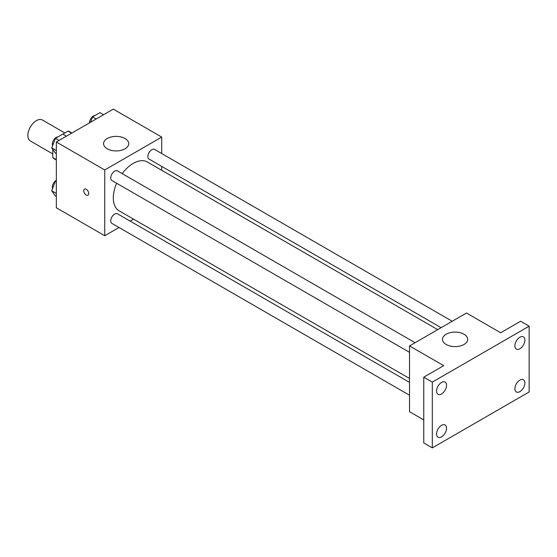 <?xml version="1.0" encoding="UTF-8"?>
<svg xmlns="http://www.w3.org/2000/svg" width="557" height="557" viewBox="0 0 557 557"><rect width="100%" height="100%" fill="white"/><g stroke="black" fill="none" stroke-linecap="round" stroke-linejoin="round"><path stroke-width="0.84" d="M64.856 132.977L42.436 120.034A12.087 6.976 120 0 0 33.128 123.271A12.087 6.976 120 0 0 27.85 135.435A12.087 6.976 120 0 0 30.35 140.963L52.776 153.906M62.878 134.119L68.024 131.153A15.596 9.003 120 0 1 69.827 131.793L71.93 133.005M56.334 159.622L52.776 157.568A15.596 9.003 120 0 0 54.231 158.808L56.334 160.019M52.776 157.568L52.776 149.387M71.581 133.207L68.024 131.153M119.017 227.507L104.751 235.743L56.334 207.789L56.334 142.007L113.301 109.123L161.718 137.078L161.718 153.551M133.527 219.138L130.136 221.087M116.636 183.246A28.198 16.278 120 0 0 113.301 197.923A28.198 16.278 120 0 0 119.135 210.831L409.52 378.482M437.718 329.64L147.333 161.99A28.198 16.278 120 0 0 122.192 173.617M161.718 166.39L161.718 170.296M104.751 235.743L104.751 169.969L161.718 137.078M452.221 321.271L154.588 149.429A5.556 3.21 120 0 0 150.306 150.919A5.556 3.21 120 0 0 147.877 156.517A5.556 3.21 120 0 0 149.025 159.058L441.102 327.69M409.52 382.394L117.443 213.763A5.556 3.21 120 0 0 113.162 215.253A5.556 3.21 120 0 0 110.739 220.844A5.556 3.21 120 0 0 111.887 223.392L409.52 395.226M409.52 352.337L111.887 180.503A5.556 3.21 -60 0 1 111.887 174.083A5.556 3.21 -60 0 1 117.443 170.874L415.083 342.715M104.751 169.969L56.334 142.007M107.243 148.796A12.588 7.269 180 0 1 103.56 143.657A12.588 7.269 180 0 1 116.148 136.388A12.588 7.269 180 0 1 128.737 143.657A12.588 7.269 180 0 1 120.966 150.369A12.588 7.269 180 0 1 107.243 148.796M88.73 193.606A3.523 2.033 60 0 1 87.999 195.222A3.523 2.033 60 0 1 84.476 193.182A3.523 2.033 60 0 1 84.476 189.115A3.523 2.033 60 0 1 87.191 190.055A3.523 2.033 60 0 1 88.73 193.606M88.006 195.215A3.523 2.033 60 0 1 84.483 193.182A3.523 2.033 60 0 1 84.483 189.115M423.766 419.922L409.52 411.7L409.52 345.925L466.488 313.034L500.666 332.766L520.607 321.257L529.15 326.186L529.15 391.968L432.309 447.877L423.766 442.947L423.766 377.166L443.699 365.657L409.52 345.925M432.309 447.877L432.309 382.102L423.766 377.166M432.309 382.102L529.15 326.186M446.192 344.484A12.588 7.269 180 0 1 442.509 339.345A12.588 7.269 180 0 1 455.097 332.076A12.588 7.269 180 0 1 467.685 339.345A12.588 7.269 180 0 1 459.915 346.057A12.588 7.269 180 0 1 446.192 344.484M519.89 348.738A7.06 4.073 -60 0 1 516.367 349.093A7.06 4.073 -60 0 1 515.281 343.432A7.06 4.073 -60 0 1 519.89 337.215A7.06 4.073 -60 0 1 523.42 336.867A7.06 4.073 -60 0 1 524.506 342.52A7.06 4.073 -60 0 1 519.89 348.738M441.562 393.966A7.06 4.073 -60 0 1 438.039 394.314A7.06 4.073 -60 0 1 436.953 388.661A7.06 4.073 -60 0 1 441.562 382.436A7.06 4.073 -60 0 1 445.092 382.088A7.06 4.073 -60 0 1 446.178 387.742A7.06 4.073 -60 0 1 441.562 393.966M441.562 436.848A7.06 4.073 -60 0 1 438.039 437.203A7.06 4.073 -60 0 1 436.953 431.543A7.06 4.073 -60 0 1 441.562 425.325A7.06 4.073 -60 0 1 445.092 424.977A7.06 4.073 -60 0 1 446.178 430.631A7.06 4.073 -60 0 1 441.562 436.848M519.89 391.627A7.06 4.073 -60 0 1 516.367 391.975A7.06 4.073 -60 0 1 515.281 386.321A7.06 4.073 -60 0 1 519.89 380.104A7.06 4.073 -60 0 1 523.42 379.756A7.06 4.073 -60 0 1 524.506 385.409A7.06 4.073 -60 0 1 519.89 391.627M56.334 153.683L55.422 153.161L51.724 147.897L55.422 138.359L62.823 134.084L66.443 136.173M56.334 150.557L51.724 147.897M59.042 140.448L55.422 138.359M57.942 136.904A5.556 3.21 120 0 0 52.344 144.249A5.556 3.21 120 0 0 52.588 145.669M90.478 122.296L92.566 116.914L99.968 112.639L103.581 114.728M96.18 119.003L92.566 116.914M95.08 115.459A5.556 3.21 120 0 0 89.489 122.805A5.556 3.21 120 0 0 89.489 122.867M56.334 196.572L55.422 196.043L51.724 190.779L55.422 181.248L56.334 180.719M56.334 193.446L51.724 190.779M56.334 181.77L55.422 181.248M56.334 180.294A5.556 3.21 120 0 0 52.344 187.138A5.556 3.21 120 0 0 52.588 188.558"/></g></svg>
